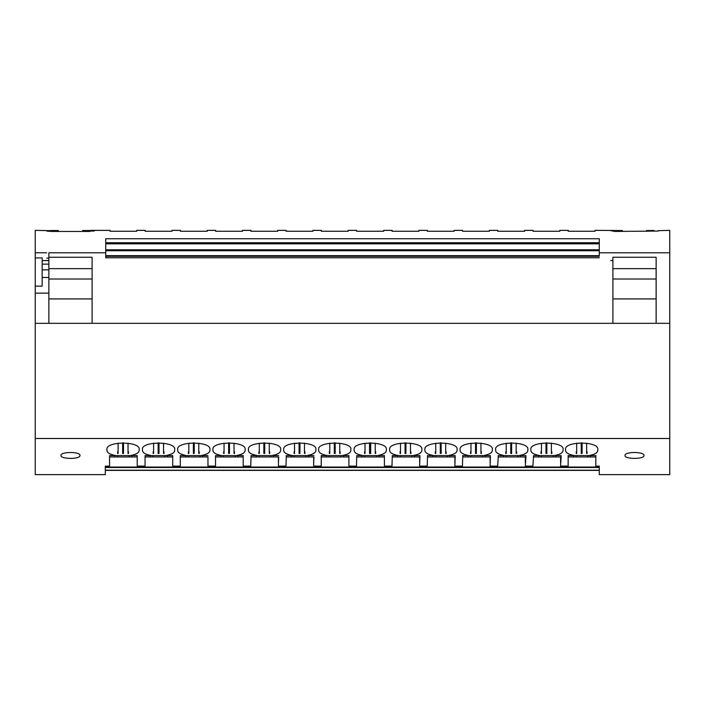 <?xml version="1.0" encoding="UTF-8"?>
<svg xmlns="http://www.w3.org/2000/svg" width="705" height="705" viewBox="0 0 705 705"><rect width="100%" height="100%" fill="white"/><g stroke="black" fill="none" stroke-linecap="round" stroke-linejoin="round"><path stroke-width="1.06" d="M599.276 256.294L105.724 256.294L105.724 255.668L599.276 255.668L599.276 238.739L105.724 238.739L105.724 252.778L48.865 252.778L48.865 323.322M35.25 252.778L46.706 252.778M48.865 257.263L92.099 257.263L92.099 323.322M130.354 455.58L115.779 455.58C110.05 454.513 107.107 452.795 106.957 450.433L106.957 449.517C105.309 441.022 140.824 441.022 139.167 449.517L139.167 450.433C139.017 452.795 136.083 454.513 130.354 455.58L137.219 455.58L137.219 466.12L145.063 466.12L145.063 455.58L151.284 455.58C145.556 454.513 142.621 452.795 142.472 450.433L142.472 449.517C140.815 441.022 176.329 441.022 174.673 449.517L174.673 450.433C174.523 452.795 171.588 454.513 165.86 455.58L151.284 455.58M145.063 456.946L150.465 456.946L150.465 455.58M313.672 456.946L313.672 466.12L321.233 466.12L321.233 455.58L327.455 455.58C321.736 454.513 318.792 452.795 318.642 450.433L318.642 449.517C316.986 441.022 352.509 441.022 350.852 449.517L350.852 450.433C350.702 452.795 347.759 454.513 342.031 455.58L348.904 455.58L348.904 466.12L356.474 466.12L356.748 455.58L362.969 455.58C357.241 454.513 354.298 452.795 354.148 450.433L354.148 449.517C352.491 441.022 388.014 441.022 386.358 449.517L386.358 450.433C386.208 452.795 383.264 454.513 377.545 455.58L384.41 455.58L384.41 466.12L391.98 466.12L392.253 456.946L419.916 456.946L419.651 466.12L427.212 466.12L427.486 456.946L455.157 456.946L454.884 466.12L462.445 466.12L462.718 456.946L490.389 456.946L490.116 466.12L497.686 466.12L498.224 456.946L525.895 456.946L525.348 466.12L532.918 466.12L533.465 456.946L561.136 456.946L560.59 466.12L568.151 466.12L568.151 456.946L595.822 456.946L595.822 466.12L599.276 466.12L599.276 467.054L105.318 467.054L105.318 466.12L109.557 466.12L109.557 455.58L115.779 455.58M370.574 453.482L370.574 442.802L370.574 453.482M343.502 455.58L343.502 456.946L348.904 456.946M348.904 456.805L348.904 455.58M329.235 455.58L329.235 456.946L326.644 456.946L326.644 455.58M321.233 456.946L326.644 456.946M343.502 456.946L329.235 456.946M308.534 455.58L308.534 456.946L305.944 456.946L305.944 455.58M280.652 449.517L280.652 450.433C280.502 452.795 277.567 454.513 271.839 455.58L257.263 455.58C251.535 454.513 248.592 452.795 248.442 450.433L248.442 449.517C246.794 441.022 282.308 441.022 280.652 449.517M259.035 455.58L259.035 456.946L256.444 456.946L256.444 455.58M237.796 455.58L237.796 456.946L243.199 456.946L243.199 466.12L250.768 466.12L251.042 455.58L257.263 455.58M251.042 456.946L256.444 456.946M273.302 455.58L273.302 456.946L270.711 456.946L270.711 455.58M259.035 456.946L270.711 456.946M278.44 456.946L278.44 466.12L286.001 466.12L286.274 456.946L305.944 456.946M308.534 456.946L313.945 456.946L313.672 462.974M273.302 456.946L278.704 456.946L278.44 462.974M109.557 456.946L114.959 456.946L114.959 455.58M117.55 455.58L117.55 456.946L129.226 456.946L129.226 455.58M236.334 455.58C242.053 454.513 244.996 452.795 245.146 450.433L245.146 449.517C246.803 441.022 211.28 441.022 212.936 449.517L212.936 450.433C213.086 452.795 216.03 454.513 221.758 455.58L243.199 455.58L243.199 456.805L243.199 455.58M207.966 456.805L207.966 466.12L215.527 466.12L215.527 455.58L221.758 455.58M307.072 455.58L292.496 455.58C286.768 454.513 283.833 452.795 283.683 450.433L283.683 449.517C282.026 441.022 317.541 441.022 315.884 449.517L315.884 450.433C315.734 452.795 312.8 454.513 307.072 455.58L313.945 455.58M286.274 456.946L286.274 455.58L292.496 455.58M234.448 451.738L234.448 453.482M258.876 453.482L258.876 451.738M269.68 451.738L269.68 453.482M294.276 455.58L294.276 456.946M167.323 455.58L167.323 456.946L172.734 456.946L172.734 466.12L180.295 466.12L180.295 455.58L186.517 455.58C180.788 454.513 177.854 452.795 177.704 450.433L177.704 449.517C176.047 441.022 211.562 441.022 209.914 449.517L209.914 450.433C209.764 452.795 206.821 454.513 201.092 455.58L186.517 455.58M180.295 456.946L185.697 456.946L185.697 455.58M188.297 455.58L188.297 456.946L199.964 456.946L199.964 455.58M202.564 455.58L202.564 456.946L199.964 456.946M46.706 230.667L51.033 230.667L51.033 231.451L89.94 231.451L89.94 230.482L92.099 230.368L109.936 230.368L109.936 231.258L136.744 231.258L136.744 230.368L145.168 230.368L145.168 231.258L171.976 231.258L171.976 230.368L180.401 230.368L180.401 231.258L207.208 231.258L207.208 230.368L215.642 230.368L215.642 231.258L242.441 231.258L242.441 230.368L250.874 230.368L250.874 231.258L277.682 231.258L277.682 230.368L286.107 230.368L286.107 231.258L312.914 231.258L312.914 230.368L321.348 230.368L321.348 231.258L348.147 231.258L348.147 230.368L356.58 230.368L356.58 231.258L383.652 231.258L383.652 230.368L392.086 230.368L392.086 231.258L418.893 231.258L418.893 230.368L427.318 230.368L427.318 231.258L454.126 231.258L454.126 230.368L462.559 230.368L462.559 231.258L489.358 231.258L489.358 230.368L497.792 230.368L497.792 231.258L524.599 231.258L524.599 230.368L533.024 230.368L533.024 231.258L559.832 231.258L559.832 230.368L568.256 230.368L568.256 231.258L595.064 231.258L595.064 230.368L615.06 230.482L615.06 231.451L658.294 231.055M286.107 231.258L312.914 231.258M145.168 231.258L171.976 231.258M163.974 451.738L163.974 453.482M356.748 456.946L362.15 456.946L362.15 455.58M51.033 230.667L35.25 230.368L35.25 474.632L105.318 474.632L105.318 466.12M105.318 467.503L599.276 467.503M188.402 453.482L188.402 451.738M105.318 470.217L599.276 470.217M199.215 451.738L199.215 453.482M364.573 451.738L364.573 453.482M340.154 451.738L340.154 453.482M58.383 231.451L58.383 230.535L51.033 230.535M46.706 258.109L48.865 258.109M46.706 260.515L48.865 260.515M46.706 231.055L51.033 231.451M94.267 230.667L89.94 230.667M89.94 231.055L94.267 231.055M92.099 230.535L82.591 230.535L82.591 231.451M117.665 453.482L117.665 451.738M167.323 456.946L164.732 456.946L164.732 455.58M294.108 453.482L294.108 451.738M153.055 455.58L153.055 456.946L164.732 456.946M153.055 456.946L150.465 456.946M599.276 257.774L105.724 257.774L105.724 252.778M35.25 286.133L42.168 286.133L42.168 257.915L35.25 257.915M48.865 277.506L42.168 277.506L42.168 269.865L48.865 269.865M291.676 455.58L291.676 456.946M364.741 455.58L364.741 456.946L362.15 456.946M35.25 293.139L48.865 293.139M92.099 268.649L48.865 268.649M92.099 279.013L48.865 279.013M342.031 455.58L327.455 455.58M304.912 451.738L304.912 453.482M599.276 249.799L105.724 249.799M340.903 455.58L340.903 456.946M165.86 455.58L172.734 455.58L172.734 456.946M188.297 456.946L185.697 456.946M128.469 451.738L128.469 453.482M202.564 456.946L207.966 456.946M329.341 453.482L329.341 451.738M379.008 455.58L379.008 456.946L384.41 456.946M379.008 456.946L364.741 456.946M35.25 438.484L669.75 438.484L669.75 230.368L658.294 230.667M35.25 323.322L669.75 323.322M237.796 456.946L215.527 456.946M223.529 455.58L223.529 456.946M220.938 455.58L220.938 456.946M235.206 455.58L235.206 456.946M271.839 455.58L278.704 455.58M153.17 453.482L153.17 451.738M223.635 453.482L223.635 451.738M201.092 455.58L207.966 455.58M131.817 455.58L131.817 456.946L137.219 456.946M131.817 456.946L129.226 456.946M117.55 456.946L114.959 456.946M48.865 298.929L92.099 298.929M79.885 455.994L80 455.536C80.599 451.491 60.374 451.491 60.974 455.536C60.357 459.052 78.757 459.44 79.885 455.994M599.276 466.12L599.276 474.632L669.75 474.632L669.75 438.484M646.617 231.451L646.617 230.535L653.967 230.535M615.06 230.667L610.733 230.667L615.06 231.451M622.409 231.451L622.409 230.535L612.901 230.535M599.276 252.778L669.75 252.778M599.276 242.731L105.724 242.731M599.276 243.815L105.724 243.815M610.733 260.515L612.901 260.515M587.071 451.738L587.071 453.482M576.258 453.482L576.258 451.738M551.83 451.738L551.83 453.482M541.026 453.482L541.026 451.738M516.598 451.738L516.598 453.482M505.785 453.482L505.785 451.738M481.365 451.738L481.365 453.482M470.552 453.482L470.552 451.738M446.124 451.738L446.124 453.482M435.32 453.482L435.32 451.738M410.892 451.738L410.892 453.482M400.087 453.482L400.087 451.738M375.659 451.738L375.659 453.482M384.41 456.805L384.41 455.58M377.545 455.58L362.969 455.58M376.417 455.58L376.417 456.946M644.026 455.536L643.912 455.994C642.784 459.44 624.383 459.052 625 455.536C624.401 451.491 644.626 451.491 644.026 455.536M392.253 456.946L392.253 455.58L398.475 455.58C392.747 454.513 389.803 452.795 389.654 450.433L389.654 449.517C388.006 441.022 423.52 441.022 421.863 449.517L421.863 450.433C421.713 452.795 418.779 454.513 413.051 455.58L419.916 455.58L419.916 456.946M427.486 456.946L427.486 455.58L433.707 455.58C427.979 454.513 425.044 452.795 424.895 450.433L424.895 449.517C423.238 441.022 458.752 441.022 457.104 449.517L457.104 450.433C456.946 452.795 454.011 454.513 448.283 455.58L455.157 455.58L455.157 456.946M462.718 456.946L462.718 455.58L468.94 455.58C463.211 454.513 460.277 452.795 460.127 450.433L460.127 449.517C458.47 441.022 493.985 441.022 492.337 449.517L492.337 450.433C492.187 452.795 489.244 454.513 483.515 455.58L490.389 455.58L490.389 456.946M498.224 456.946L498.224 455.58L504.454 455.58C498.726 454.513 495.782 452.795 495.633 450.433L495.633 449.517C493.976 441.022 529.499 441.022 527.842 449.517L527.842 450.433C527.692 452.795 524.749 454.513 519.03 455.58L525.895 455.58L525.895 456.946M533.465 456.946L533.465 455.58L539.686 455.58C533.958 454.513 531.024 452.795 530.865 450.433L530.865 449.517C529.217 441.022 564.731 441.022 563.075 449.517L563.075 450.433C562.925 452.795 559.99 454.513 554.262 455.58L561.136 455.58L561.136 456.946M568.151 456.946L568.151 455.58L574.372 455.58C568.644 454.513 565.71 452.795 565.56 450.433L565.56 449.517C563.903 441.022 599.417 441.022 597.769 449.517L597.769 450.433C597.62 452.795 594.676 454.513 588.948 455.58L595.822 455.58L595.822 456.946M656.135 294.478L656.135 279.013L612.901 279.013L612.901 257.263L656.135 257.263L656.135 323.322M612.901 323.322L612.901 279.013M612.901 298.929L656.135 298.929M612.901 294.478L612.901 259.889M656.135 268.649L612.901 268.649M414.514 455.58L414.514 456.946M419.916 456.805L419.916 455.58M419.651 456.946L419.651 462.974M413.051 455.58L398.475 455.58M400.246 455.58L400.246 456.946M397.655 455.58L397.655 456.946M411.923 455.58L411.923 456.946M449.755 455.58L449.755 456.946M455.157 456.805L455.157 455.58M454.884 456.946L454.884 462.974M448.283 455.58L433.707 455.58M435.487 455.58L435.487 456.946M432.888 455.58L432.888 456.946M447.155 455.58L447.155 456.946M484.987 455.58L484.987 456.946M483.515 455.58L468.94 455.58M470.72 455.58L470.72 456.946M468.129 455.58L468.129 456.946M482.387 455.58L482.387 456.946M490.116 456.946L490.116 462.974M520.493 455.58L520.493 456.946M525.348 456.946L525.348 462.974M519.03 455.58L504.454 455.58M506.225 455.58L506.225 456.946M503.634 455.58L503.634 456.946M517.902 455.58L517.902 456.946M555.725 455.58L555.725 456.946M560.59 456.946L560.59 462.974M554.262 455.58L539.686 455.58M541.458 455.58L541.458 456.946M538.867 455.58L538.867 456.946M553.134 455.58L553.134 456.946M590.42 455.58L590.42 456.946M595.822 456.805L595.822 455.58M588.948 455.58L574.372 455.58M576.152 455.58L576.152 456.946M573.553 455.58L573.553 456.946M587.82 455.58L587.82 456.946M158.14 453.482L158.14 442.802M159.004 453.482L159.004 442.802M599.276 470.323L105.318 470.323M370.416 453.482L370.416 442.793M369.552 453.482L369.552 442.802M263.846 453.482L263.846 442.802M264.71 453.482L264.71 442.793M193.373 453.482L193.373 442.802M194.236 453.482L194.236 442.802M122.635 453.482L122.635 442.802M42.168 264.146L48.865 264.146M299.942 453.482L299.942 442.793M599.276 250.733L105.724 250.733M229.477 453.482L229.477 442.802M228.605 453.482L228.605 442.802M335.175 453.482L335.175 442.802M334.311 453.482L334.311 442.802M299.079 453.482L299.079 442.802M123.498 453.482L123.498 442.802M405.058 453.482L405.058 442.802M405.921 453.482L405.921 442.793M440.29 453.482L440.29 442.802M441.154 453.482L441.154 442.793M475.523 453.482L475.523 442.802M476.395 453.482L476.395 442.793M510.764 453.482L510.764 442.81M511.627 453.482L511.627 442.793M545.996 453.482L545.996 442.81M546.86 453.482L546.86 442.793M581.228 453.482L581.228 442.802M582.092 453.482L582.092 442.802M370.689 453.482L370.689 442.802M105.318 470.394L599.276 470.394M365.014 453.482L365.014 443.189M259.308 453.482L259.308 443.189M269.248 453.482L269.248 443.11M118.096 453.482L118.096 443.145M198.775 453.482L198.775 443.145M188.834 453.482L188.834 443.145M163.542 453.482L163.542 443.145M153.602 453.482L153.602 443.145M42.168 260.577L48.865 260.577M304.481 453.482L304.481 443.11M234.016 453.482L234.016 443.145M224.067 453.482L224.067 443.145M339.722 453.482L339.722 443.145M329.773 453.482L329.773 443.145M294.54 453.482L294.54 443.189M128.037 453.482L128.037 443.145M599.276 250.046L105.724 250.046M400.519 453.482L400.519 443.189M410.46 453.482L410.46 443.11M435.752 453.482L435.752 443.189M445.692 453.482L445.692 443.11M470.984 453.482L470.984 443.189M480.933 453.482L480.933 443.11M506.225 453.482L506.225 443.225M516.166 453.482L516.166 443.075M541.458 453.482L541.458 443.225M551.398 453.482L551.398 443.075M576.69 453.482L576.69 443.145M586.63 453.482L586.63 443.145M375.227 453.482L375.227 443.145"/></g></svg>
